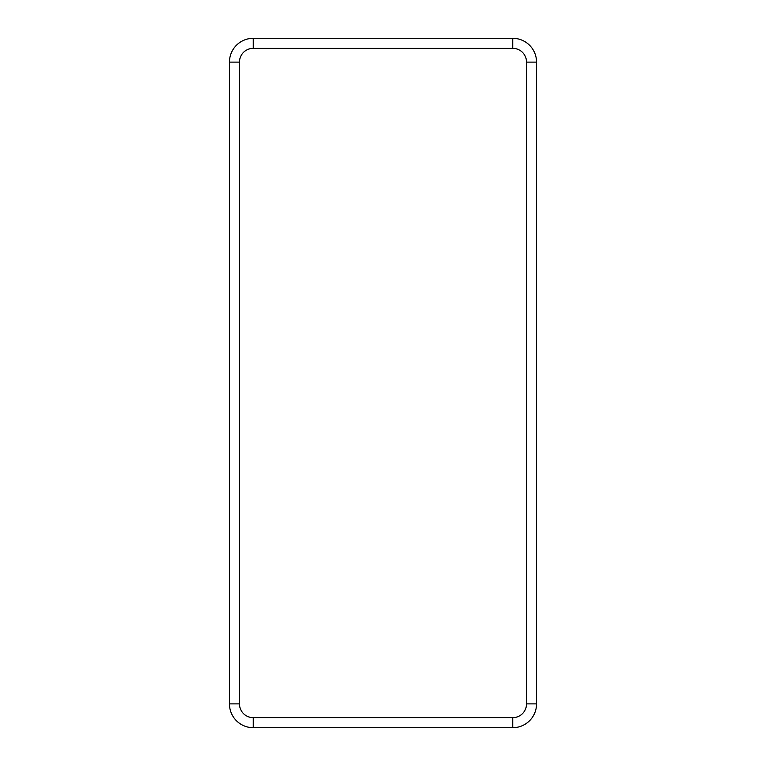 <?xml version="1.0" encoding="UTF-8"?>
<svg xmlns="http://www.w3.org/2000/svg" width="766" height="766" viewBox="0 0 766 766"><rect width="100%" height="100%" fill="white"/><g stroke="black" fill="none" stroke-linecap="round" stroke-linejoin="round"><path stroke-width="1.15" d="M536.545 573.839L536.545 568.2L536.545 573.839M536.545 448.493L536.545 442.853L536.545 448.493M536.545 197.8L536.545 192.161L536.545 197.8M536.545 323.147L536.545 317.507L536.545 323.147M512.732 38.3L253.268 38.3A23.813 23.813 0 0 0 229.455 62.113A23.813 23.813 0 0 1 253.268 38.3L253.268 48.325L512.732 48.325L512.732 38.3A23.813 23.813 0 0 1 536.545 62.113A23.813 23.813 0 0 0 512.732 38.3M253.268 48.325A13.788 13.788 0 0 0 239.48 62.113L239.48 703.887A13.788 13.788 0 0 0 253.268 717.675L512.732 717.675A13.788 13.788 0 0 0 526.52 703.887L536.545 703.887L536.545 62.113L526.52 62.113A13.788 13.788 0 0 0 512.732 48.325M512.732 717.675L512.732 727.7A23.813 23.813 0 0 0 536.545 703.887A23.813 23.813 0 0 1 512.732 727.7L253.268 727.7A23.813 23.813 0 0 1 229.455 703.887L229.455 62.113L239.48 62.113M526.52 703.887L526.52 62.113M253.268 717.675L253.268 727.7A23.813 23.813 0 0 1 229.455 703.887L239.48 703.887"/></g></svg>
